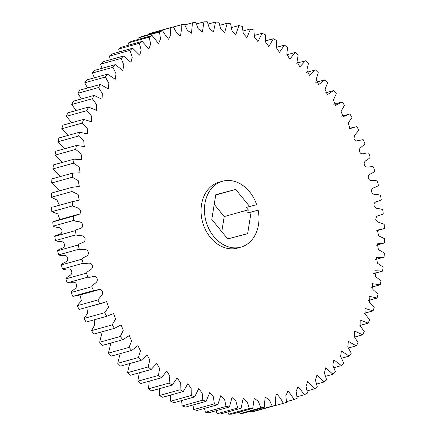 <?xml version="1.0" encoding="UTF-8"?>
<svg xmlns="http://www.w3.org/2000/svg" width="436" height="436" viewBox="0 0 436 436"><rect width="100%" height="100%" fill="white"/><g stroke="black" fill="none" stroke-linecap="round" stroke-linejoin="round"><path stroke-width="0.65" d="M246.264 207.438L256.651 204.642A34.204 26.661 74.4 0 0 222.801 181.153A34.204 26.661 74.4 0 0 222.529 181.229A34.204 26.661 74.4 0 0 205.983 221.161A34.204 26.661 74.4 0 0 240.623 247.207A34.204 26.661 74.4 0 0 240.89 247.13A34.204 26.661 74.4 0 0 258.139 210.147L247.746 212.942L248.248 209.863L246.264 207.438L249.648 206.495L235.707 189.442L215.787 194.707L211.787 219.444L227.712 238.917L247.637 233.652L251.136 212M222.529 181.229L219.145 182.172A34.204 26.661 74.4 0 0 202.593 222.104A34.204 26.661 74.4 0 0 237.233 248.149A34.204 26.661 74.4 0 0 237.506 248.073L240.89 247.13M297.167 398.242A196.118 152.845 -105.6 0 1 294.104 399.545L291.144 394.912L287.994 390.999L285.869 395.572L286.485 402.363A196.118 152.845 -105.6 0 1 283.318 403.365L280.501 398.264L277.263 394.46L276.048 394.782L275.356 399.747L275.47 405.436A196.118 152.845 -105.6 0 1 272.228 406.129L269.323 399.916L265.148 397.038L264.2 407.447A196.118 152.845 -105.6 0 1 260.886 407.829L258.325 401.365L254.226 398.21L252.727 408.379A196.118 152.845 -105.6 0 1 249.365 408.45L247.168 401.779L243.168 398.346L241.119 408.232A196.118 152.845 -105.6 0 1 237.729 407.987L235.914 401.147L232.028 397.452L229.434 407.006A196.118 152.845 -105.6 0 1 226.039 406.445L224.622 399.463L220.85 395.534L217.749 404.701A196.118 152.845 -105.6 0 1 214.365 403.834L213.351 396.755L209.716 392.596L206.119 401.343A196.118 152.845 -105.6 0 1 202.762 400.172L202.179 393.027L198.685 388.656L194.614 396.94A196.118 152.845 -105.6 0 1 191.306 395.468L191.153 388.307L187.818 383.74L183.3 391.523A196.118 152.845 -105.6 0 1 180.057 389.762L180.346 382.623L177.169 377.876L172.236 385.113A196.118 152.845 -105.6 0 1 169.081 383.075L169.817 375.995L166.808 371.091L161.484 377.761A196.118 152.845 -105.6 0 1 158.431 375.451L159.62 368.475L156.78 363.422L151.107 369.494A196.118 152.845 -105.6 0 1 148.175 366.932L149.81 360.098L147.15 354.92L141.16 360.365A196.118 152.845 -105.6 0 1 138.365 357.558L140.452 350.909L137.967 345.628L131.705 350.424A196.118 152.845 -105.6 0 1 129.061 347.394L131.596 340.963L129.274 335.6L122.789 339.726A196.118 152.845 -105.6 0 1 120.309 336.488L123.29 330.314L121.121 324.885L114.461 328.33A196.118 152.845 -105.6 0 1 112.161 324.902L115.584 319.021L113.551 313.555L106.771 316.302A196.118 152.845 -105.6 0 1 104.667 312.705L108.531 307.14L106.58 301.668L99.762 303.707A196.118 152.845 -105.6 0 1 97.86 299.957L102.177 294.741L102.683 291.461L100.231 289.291L93.468 290.621A196.118 152.845 -105.6 0 1 91.783 286.735C93.081 283.602 98.667 282.828 97.026 278.468C95.212 274.184 90.911 278.179 87.93 277.111A196.118 152.845 -105.6 0 1 86.47 273.116C87.968 270.146 93.642 269.9 92.252 265.437C90.688 261.044 86.115 264.587 83.183 263.251A196.118 152.845 -105.6 0 1 81.952 259.175C83.641 256.379 89.369 256.662 88.241 252.128C86.933 247.643 82.115 250.716 79.243 249.125A196.118 152.845 -105.6 0 1 78.251 244.983C80.126 242.378 85.87 243.195 85.015 238.612C83.968 234.061 78.932 236.644 76.136 234.808A196.118 152.845 -105.6 0 1 75.39 230.628C77.434 228.23 83.172 229.57 82.589 224.965C81.815 220.371 76.583 222.458 73.88 220.382A196.118 152.845 -105.6 0 1 73.384 216.18L79.99 213.978L80.943 210.839L78.823 208.304L72.485 205.923A196.118 152.845 -105.6 0 1 72.245 201.732L79.238 200.124L78.093 194.423L71.967 191.518A196.118 152.845 -105.6 0 1 71.978 187.355L79.281 186.385L78.229 180.646L72.322 177.245A196.118 152.845 -105.6 0 1 72.589 173.136L80.131 172.825L79.221 167.053L73.548 163.184A196.118 152.845 -105.6 0 1 74.066 159.151L81.799 159.522L81.063 153.728L75.641 149.412A196.118 152.845 -105.6 0 1 76.409 145.482L84.279 146.54L83.734 140.735L78.584 136.01A196.118 152.845 -105.6 0 1 79.597 132.195L87.56 133.956L87.216 128.151L82.371 123.05A196.118 152.845 -105.6 0 1 83.619 119.377L91.625 121.835L91.5 116.052L86.971 110.602A196.118 152.845 -105.6 0 1 88.454 107.093L96.454 110.248L96.552 104.504L92.361 98.738A196.118 152.845 -105.6 0 1 94.067 95.413L102.019 99.255L102.346 93.566L98.509 87.527A196.118 152.845 -105.6 0 1 100.433 84.404L108.291 88.917L108.853 83.303L105.387 77.03A196.118 152.845 -105.6 0 1 107.512 74.125L115.24 79.292L116.031 73.771L112.951 67.308A196.118 152.845 -105.6 0 1 115.268 64.637L122.821 70.441L123.846 65.029L121.159 58.408A196.118 152.845 -105.6 0 1 123.655 55.988L130.991 62.403L132.25 57.127L129.966 50.385A196.118 152.845 -105.6 0 1 132.631 48.227L139.711 55.225L141.193 50.102L139.329 43.289A196.118 152.845 -105.6 0 1 142.141 41.404L148.921 48.957L150.633 43.998L149.183 37.147A196.118 152.845 -105.6 0 1 152.131 35.55L158.573 43.622L160.513 38.853L159.483 32.002A196.118 152.845 -105.6 0 1 162.546 30.7L165.506 35.338L168.65 39.245L170.776 34.678L170.165 27.882A196.118 152.845 -105.6 0 1 173.332 26.885L176.149 31.986L179.387 35.79L180.597 35.469L181.294 30.504L181.174 24.808A196.118 152.845 -105.6 0 1 184.423 24.116L187.322 30.329L191.497 33.212L192.45 22.803A196.118 152.845 -105.6 0 1 195.759 22.421L198.32 28.885L202.424 32.041L203.923 21.871A196.118 152.845 -105.6 0 1 207.28 21.8L209.476 28.471L213.477 31.904L215.531 22.018A196.118 152.845 -105.6 0 1 218.916 22.263L220.736 29.103L224.622 32.798L227.21 23.244A196.118 152.845 -105.6 0 1 230.606 23.8L232.028 30.782L235.794 34.717L238.901 25.544A196.118 152.845 -105.6 0 1 242.285 26.411L243.293 33.49L246.929 37.654L250.531 28.907A196.118 152.845 -105.6 0 1 253.883 30.079L254.471 37.218L257.959 41.589L262.036 33.305A196.118 152.845 -105.6 0 1 265.339 34.776L265.491 41.938L268.832 46.51L273.35 38.728A196.118 152.845 -105.6 0 1 276.588 40.488L276.299 47.628L279.476 52.374L284.414 45.131A196.118 152.845 -105.6 0 1 287.569 47.17L286.834 54.249L289.842 59.16L295.161 52.489A196.118 152.845 -105.6 0 1 298.219 54.794L297.03 61.776L299.864 66.822L305.538 60.757A196.118 152.845 -105.6 0 1 308.475 63.318L306.835 70.152L309.5 75.324L315.484 69.885A196.118 152.845 -105.6 0 1 318.285 72.687L316.193 79.341L318.683 84.617L324.94 79.826A196.118 152.845 -105.6 0 1 327.589 82.856L325.054 89.287L327.376 94.65L333.862 90.525A196.118 152.845 -105.6 0 1 336.341 93.762L333.36 99.931L335.524 105.359L342.184 101.915A196.118 152.845 -105.6 0 1 344.484 105.349L341.061 111.229L343.099 116.69L349.874 113.943A196.118 152.845 -105.6 0 1 351.983 117.546L348.119 123.105L350.07 128.582L356.888 126.538A196.118 152.845 -105.6 0 1 358.79 130.288L354.468 135.509L353.961 138.79L356.414 140.953L363.177 139.629A196.118 152.845 -105.6 0 1 364.867 143.509C363.564 146.643 357.983 147.417 359.624 151.782C361.439 156.061 365.733 152.071 368.714 153.14A196.118 152.845 -105.6 0 1 370.175 157.129C368.676 160.105 363.008 160.344 364.392 164.808C365.962 169.206 370.529 165.664 373.467 166.999A196.118 152.845 -105.6 0 1 374.693 171.076C373.003 173.871 367.281 173.583 368.404 178.117C369.717 182.608 374.529 179.534 377.407 181.125A196.118 152.845 -105.6 0 1 378.394 185.262C376.524 187.867 370.774 187.049 371.63 191.633C372.676 196.189 377.718 193.6 380.514 195.442A196.118 152.845 -105.6 0 1 381.255 199.623C379.211 202.021 373.478 200.674 374.061 205.28C374.835 209.874 380.067 207.792 382.77 209.869A196.118 152.845 -105.6 0 1 383.26 214.065L376.66 216.267L375.701 219.406L377.827 221.94L384.16 224.327A196.118 152.845 -105.6 0 1 384.399 228.513L377.413 230.121L378.557 235.827L384.683 238.732A196.118 152.845 -105.6 0 1 384.666 242.89L377.369 243.86L378.421 249.605L384.329 253.005A196.118 152.845 -105.6 0 1 384.062 257.109L376.519 257.42L377.423 263.191L383.102 267.066A196.118 152.845 -105.6 0 1 382.585 271.094L374.851 270.723L375.587 276.522L381.01 280.839A196.118 152.845 -105.6 0 1 380.241 284.768L372.371 283.705L372.916 289.515L378.061 294.24A196.118 152.845 -105.6 0 1 377.047 298.05L369.09 296.289L369.428 302.094L374.279 307.2A196.118 152.845 -105.6 0 1 373.025 310.868L365.025 308.41L365.145 314.192L369.679 319.648A196.118 152.845 -105.6 0 1 368.197 323.152L360.196 320.002L360.092 325.747L364.289 331.507A196.118 152.845 -105.6 0 1 362.583 334.832L354.626 330.995L354.299 336.685L358.136 342.718A196.118 152.845 -105.6 0 1 356.217 345.841L348.353 341.334L347.797 346.947L351.263 353.215A196.118 152.845 -105.6 0 1 349.132 356.119L341.41 350.953L340.614 356.474L343.699 362.943A196.118 152.845 -105.6 0 1 341.377 365.613L333.829 359.809L332.804 365.215L335.491 371.837A196.118 152.845 -105.6 0 1 332.99 374.257L325.654 367.848L324.4 373.123L326.678 379.86A196.118 152.845 -105.6 0 1 324.019 382.018L316.939 375.02L315.457 380.148L317.321 386.961A196.118 152.845 -105.6 0 1 314.509 388.841L307.729 381.293L306.012 386.247L307.467 393.098A196.118 152.845 -105.6 0 1 304.519 394.7L298.077 386.623L296.131 391.392L297.167 398.242M286.452 401.676L294.104 399.545M297.009 396.793L304.519 394.7M307.08 390.912L314.509 388.841M316.623 384.078L324.019 382.018M325.583 376.323L332.99 374.257M333.911 367.69L341.377 365.613M341.546 358.234L349.132 356.119M348.451 348.004L356.217 345.841M354.577 337.061L362.583 334.832M359.863 325.474L368.197 323.152M364.273 313.31L373.025 310.868M367.935 300.589L377.047 298.05M371.074 287.324L380.241 284.768M373.723 273.563L382.585 271.094M375.56 259.48L384.062 257.109M376.448 245.179L384.666 242.89M349.874 113.943L341.731 116.216M342.184 101.915L333.769 104.264M333.862 90.525L325.109 92.961M324.94 79.826L315.828 82.366M315.484 69.885L306.323 72.436M305.538 60.757L296.66 63.225M295.161 52.489L286.725 54.838M284.414 45.131L276.326 47.388M273.35 38.728L265.524 40.908M262.036 33.305L254.401 35.436M250.531 28.907L243.032 30.994M238.901 25.544L231.483 27.61M227.21 23.244L219.82 25.304M215.531 22.018L208.119 24.084M203.923 21.871L196.44 23.953M192.45 22.803L184.842 24.923M181.174 24.808L173.392 26.978M170.165 27.882L149.515 33.637A196.118 152.845 74.4 0 1 152.682 32.635L173.332 26.885M149.515 33.637L149.548 34.324M159.483 32.002L138.833 37.758A196.118 152.845 74.4 0 1 141.896 36.455L162.546 30.7M138.833 37.758L138.991 39.207M149.183 37.147L128.533 42.902A196.118 152.845 74.4 0 1 131.481 41.3L152.131 35.55M128.533 42.902L128.92 45.088M139.329 43.289L118.679 49.039A196.118 152.845 74.4 0 1 121.491 47.159L142.141 41.404M118.679 49.039L119.377 51.922M129.966 50.385L109.322 56.14A196.118 152.845 74.4 0 1 111.981 53.982L132.631 48.227M109.322 56.14L110.417 59.678M121.159 58.408L100.509 64.163A196.118 152.845 74.4 0 1 103.01 61.743L123.655 55.988M100.509 64.163L102.089 68.31M112.951 67.308L92.301 73.057A196.118 152.845 74.4 0 1 94.623 70.387L115.268 64.637M92.301 73.057L94.454 77.766M105.387 77.03L84.737 82.786A196.118 152.845 74.4 0 1 86.868 79.881L107.512 74.125M84.737 82.786L87.549 87.996M98.509 87.527L77.864 93.282A196.118 152.845 74.4 0 1 79.783 90.159L100.433 84.404M77.864 93.282L81.423 98.939M92.361 98.738L71.711 104.493A196.118 152.845 74.4 0 1 73.417 101.168L94.067 95.413M71.711 104.493L76.136 110.526M86.971 110.602L66.321 116.352A196.118 152.845 74.4 0 1 67.803 112.848L88.454 107.093M66.321 116.352L71.727 122.69M82.371 123.05L61.721 128.8A196.118 152.845 74.4 0 1 62.975 125.132L83.619 119.377M61.721 128.8L68.065 135.411M78.584 136.01L57.939 141.76A196.118 152.845 74.4 0 1 58.953 137.95L79.597 132.195M57.939 141.76L64.926 148.676M75.641 149.412L54.991 155.162A196.118 152.845 74.4 0 1 55.759 151.232L76.409 145.482M54.991 155.162L62.277 162.437M73.548 163.184L52.898 168.934A196.118 152.845 74.4 0 1 53.415 164.906L74.066 159.151M52.898 168.934L60.441 176.52M72.322 177.245L51.671 182.995A196.118 152.845 74.4 0 1 51.939 178.891L72.589 173.136M51.671 182.995L59.552 190.821M71.967 191.518L51.317 197.268A196.118 152.845 74.4 0 1 51.334 193.11L71.978 187.355M51.317 197.268L56.92 199.977L59.416 205.231M74.371 201.067L53.721 206.822L72.245 201.732M72.485 205.923L51.84 211.673L57.895 213.983L59.841 219.515M78.093 214.43L57.443 220.18L52.74 221.935L73.384 216.18M73.88 220.382L53.23 226.131C55.933 228.208 61.165 226.126 61.939 230.72C62.522 235.326 56.789 233.979 54.745 236.377L75.39 230.628M76.136 234.808L55.486 240.558C58.282 242.4 63.324 239.811 64.37 244.367C65.226 248.951 59.476 248.133 57.607 250.738L78.251 244.983M79.243 249.125L58.593 254.875C61.471 256.466 66.283 253.392 67.596 257.883C68.719 262.418 62.997 262.129 61.307 264.925L81.952 259.175M83.183 263.251L62.533 269.001C65.471 270.336 70.038 266.794 71.608 271.192C72.992 275.656 67.324 275.895 65.825 278.871L86.47 273.116M87.93 277.111L67.286 282.86C70.267 283.929 74.561 279.939 76.376 284.218C78.017 288.583 72.436 289.357 71.133 292.491L91.783 286.735M93.468 290.621L72.823 296.371L78.404 295.406L99.048 289.657M79.968 294.97L81.385 300.638L77.21 305.712L97.86 299.957M99.762 303.707L79.112 309.462L102.771 303.02M86.84 307.456L87.571 313.266L84.017 318.454L104.667 312.705M106.771 316.302L86.126 322.057A196.118 152.845 74.4 0 1 84.017 318.454M94.269 319.784L94.492 325.409L91.516 330.652L112.161 324.902M114.461 328.33L93.816 334.085A196.118 152.845 74.4 0 1 91.516 330.652M102.231 331.736L99.659 342.238L120.309 336.488M122.789 339.726L102.138 345.476A196.118 152.845 74.4 0 1 99.659 342.238M110.891 343.039L108.411 353.144L129.061 347.394M131.705 350.424L111.06 356.174A196.118 152.845 74.4 0 1 108.411 353.144M120.173 353.634L117.715 363.313L138.365 357.558M141.16 360.365L120.516 366.115A196.118 152.845 74.4 0 1 117.715 363.313M129.677 363.564L127.525 372.682L148.175 366.932M151.107 369.494L130.462 375.243A196.118 152.845 74.4 0 1 127.525 372.682M139.34 372.775L137.781 381.206L158.431 375.451M161.484 377.761L140.839 383.511A196.118 152.845 74.4 0 1 137.781 381.206M149.275 381.162L148.431 388.83L169.081 383.075M172.236 385.113L151.586 390.869A196.118 152.845 74.4 0 1 148.431 388.83M159.674 388.612L159.413 395.512L180.057 389.762M183.3 391.523L162.65 397.272A196.118 152.845 74.4 0 1 159.413 395.512M170.476 395.092L170.661 401.224L191.306 395.468M194.614 396.94L173.964 402.695A196.118 152.845 74.4 0 1 170.661 401.224M181.599 400.564L182.117 405.921L202.762 400.172M206.119 401.343L185.469 407.093A196.118 152.845 74.4 0 1 182.117 405.921M192.968 405.006L193.715 409.589L214.365 403.834M217.749 404.701L197.099 410.456A196.118 152.845 74.4 0 1 193.715 409.589M204.517 408.39L205.394 412.2L226.039 406.445M229.434 407.006L208.79 412.756A196.118 152.845 74.4 0 1 205.394 412.2M216.18 410.696L217.084 413.737L237.729 407.987M241.119 408.232L220.469 413.982A196.118 152.845 74.4 0 1 217.084 413.737M227.881 411.916L228.72 414.2L249.365 408.45M252.727 408.379L232.077 414.129A196.118 152.845 74.4 0 1 228.72 414.2M239.56 412.047L240.241 413.579L260.886 407.829M264.2 407.447L243.55 413.197A196.118 152.845 74.4 0 1 240.241 413.579M251.158 411.077L251.577 411.884L272.228 406.129M275.47 405.436L254.826 411.192A196.118 152.845 74.4 0 1 251.577 411.884M262.608 409.023L283.318 403.365M77.21 305.712A196.118 152.845 74.4 0 0 79.112 309.462M71.133 292.491A196.118 152.845 74.4 0 0 72.823 296.371M65.825 278.871A196.118 152.845 74.4 0 0 67.286 282.86M61.307 264.925A196.118 152.845 74.4 0 0 62.533 269.001M57.607 250.738A196.118 152.845 74.4 0 0 58.593 254.875M54.745 236.377A196.118 152.845 74.4 0 0 55.486 240.558M52.74 221.935A196.118 152.845 74.4 0 0 53.23 226.131M51.601 207.487A196.118 152.845 74.4 0 0 51.84 211.673M256.651 204.642L249.648 206.495M221.771 231.652L224.213 216.556L214.229 204.348M224.213 216.556L248.248 209.863M215.738 195.006L235.707 189.442M376.584 230.769L382.279 229.178M376.159 216.485L378.557 215.82M356.032 141.03L357.596 140.594M349.16 128.544L353.874 127.23M179.18 35.839L179.79 35.67M275.705 394.896L276.86 394.575M275.721 394.891L276.647 394.629"/></g></svg>
